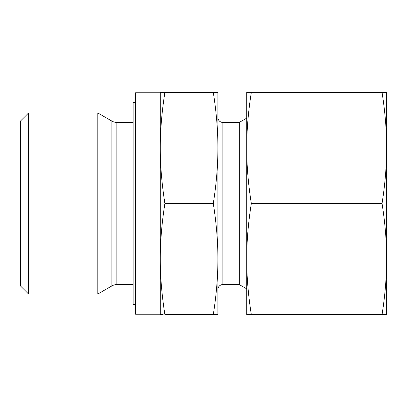 <?xml version="1.0" encoding="UTF-8"?>
<svg xmlns="http://www.w3.org/2000/svg" width="407" height="407" viewBox="0 0 407 407"><rect width="100%" height="100%" fill="white"/><g stroke="black" fill="none" stroke-linecap="round" stroke-linejoin="round"><path stroke-width="0.61" d="M28.582 112.953L20.35 121.184L20.35 285.816L28.582 294.047L28.582 112.953L97.792 112.953L97.792 294.047L111.894 285.902A9.88 9.88 0 0 1 116.834 284.579L116.834 122.421A9.88 9.88 0 0 1 111.894 121.098L97.792 112.953M160.287 314.214L135.592 314.214L135.592 92.786L160.287 92.786M217.903 252.889L217.903 154.111M217.903 289.519A4.94 4.94 0 0 1 222.843 284.579L222.843 122.421A4.94 4.94 0 0 1 217.903 117.481M222.843 284.579L239.306 284.579L239.306 122.421L246.713 118.142M215.023 92.374L213.299 92.374C216.397 112.164 217.928 130.683 217.903 147.939C217.928 165.191 216.397 183.715 213.299 203.5C216.397 223.285 217.928 241.809 217.903 259.061C217.928 276.317 216.397 294.836 213.299 314.626L164.891 314.626C161.793 294.836 160.261 276.317 160.287 259.061C160.261 241.809 161.793 223.285 164.891 203.5C161.793 183.715 160.261 165.191 160.287 147.939C160.261 130.683 161.793 112.164 164.891 92.374L160.287 92.374L160.287 314.626L163.166 314.626M135.592 304.334L133.12 304.334L133.12 102.666L135.592 102.666M213.299 203.5L164.891 203.5M213.299 314.626L217.903 314.626L217.903 259.061M217.903 147.939L217.903 92.374L164.891 92.374M382.046 314.626L386.65 314.626L386.65 147.939C386.64 165.613 385.103 184.137 382.046 203.5C385.103 222.863 386.64 241.387 386.65 259.061C386.64 276.74 385.103 295.258 382.046 314.626L251.323 314.626C248.26 295.258 246.723 276.74 246.713 259.061C246.723 241.387 248.26 222.863 251.323 203.5C248.26 184.137 246.723 165.613 246.713 147.939C246.723 130.26 248.26 111.742 251.323 92.374L246.713 92.374L246.713 314.626L251.323 314.626M382.046 203.5L251.323 203.5M382.046 92.374C385.103 111.742 386.64 130.26 386.65 147.939L386.65 92.374L251.323 92.374M111.894 285.902L111.894 121.098M116.834 122.421L133.12 122.421M222.843 122.421L239.306 122.421M239.306 284.579L246.713 288.858M116.834 284.579L133.12 284.579M28.582 294.047L97.792 294.047"/></g></svg>
